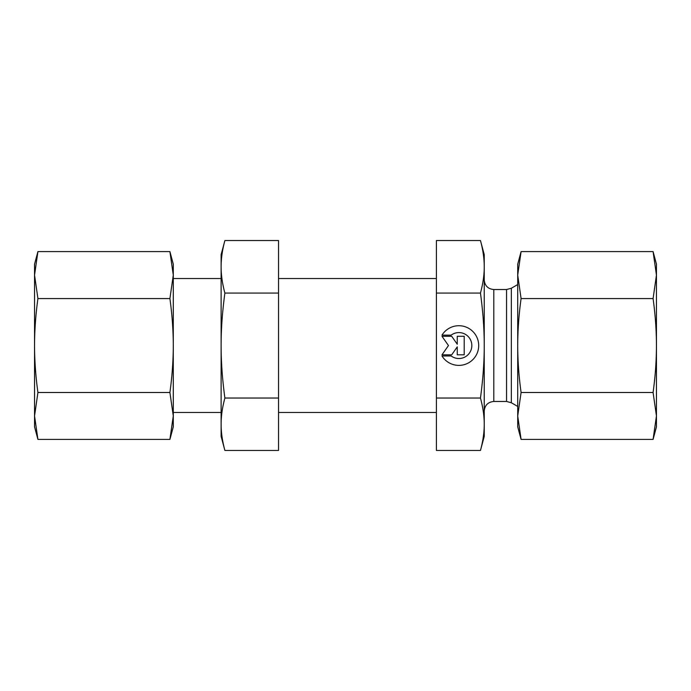 <?xml version="1.0" encoding="UTF-8"?>
<svg xmlns="http://www.w3.org/2000/svg" width="691" height="691" viewBox="0 0 691 691"><rect width="100%" height="100%" fill="white"/><g stroke="black" fill="none" stroke-linecap="round" stroke-linejoin="round"><path stroke-width="1.04" d="M441.99 335.135L451.154 335.135L441.99 335.135A19.832 19.832 0 0 1 478.699 345.552A19.832 19.832 0 0 1 441.99 355.969L441.99 355.969A19.832 19.832 180 0 0 478.699 345.552M451.154 335.144L451.154 335.135A12.956 12.956 0 0 1 471.832 345.552L471.832 345.552A12.956 12.956 180 0 0 451.154 335.144M441.99 355.969L451.154 355.969A12.956 12.956 180 0 0 471.832 345.552M457.261 336.292L464.205 336.292L464.205 354.811L457.261 354.811L457.261 346.873L451.707 354.811L441.99 354.811L448.476 345.552L441.99 336.292L451.707 336.292L457.261 344.23L457.261 336.292L457.261 344.23M441.99 336.292L448.476 345.552M441.99 354.811L451.707 354.811L457.261 346.873M457.261 354.811L464.205 354.811L464.205 336.292M480.461 240.546L484.236 254.608L484.236 345.5C484.253 329.305 483 311.831 480.461 293.079C483 283.681 484.261 274.923 484.236 266.812C484.261 258.702 483 249.943 480.461 240.546L436.392 240.546L436.392 450.454L480.461 450.454L484.236 436.392L484.236 424.239C484.261 416.146 483 407.405 480.461 398.033C483 379.255 484.261 361.764 484.236 345.552L484.236 424.239C484.261 432.341 483 441.074 480.461 450.454M436.392 398.033L480.461 398.033M436.392 293.079L480.461 293.079M34.55 345.543L34.55 264.178L37.919 251.593L34.55 275.096L37.919 298.59C35.707 314.595 34.585 330.246 34.55 345.543C34.585 360.849 35.707 376.5 37.919 392.497L34.55 415.956L34.55 345.543M37.91 439.372L34.55 426.822L34.55 415.956L37.919 439.407L169.908 439.407L173.286 415.956L173.286 426.822L169.917 439.372M173.286 415.956L169.908 392.497C172.128 376.5 173.251 360.849 173.286 345.543L173.286 415.956M173.286 345.543C173.251 330.246 172.128 314.595 169.908 298.59L173.286 275.096L173.286 345.543M169.917 251.628L173.286 264.178L173.286 275.096L169.908 251.593L37.919 251.593M169.908 298.59L37.919 298.59M169.908 392.497L37.919 392.497M656.45 415.956L656.45 426.822L653.09 439.372L656.45 415.956L653.081 392.497C655.293 376.5 656.415 360.849 656.45 345.543L656.45 415.956M653.09 251.628L656.45 264.178L656.45 345.543C656.415 330.246 655.293 314.595 653.081 298.59L656.45 275.096L653.081 251.593L521.092 251.593L517.714 275.096L517.714 264.178L521.092 251.593M521.092 298.59C518.872 314.595 517.749 330.246 517.714 345.543L517.714 275.096L521.092 298.59L653.081 298.59M517.714 345.543C517.749 360.849 518.872 376.5 521.092 392.497L517.714 415.956L517.714 345.543M521.083 439.372L517.714 426.822L517.714 415.956L521.092 439.407L653.081 439.407M521.092 392.497L653.081 392.497M221.12 266.812C221.094 274.923 222.347 283.681 224.886 293.079C222.347 311.848 221.094 329.339 221.12 345.552L221.12 254.608L224.886 240.546C222.347 249.943 221.094 258.702 221.12 266.812M224.886 398.033C222.347 407.405 221.094 416.146 221.12 424.239L221.12 345.552C221.094 361.764 222.347 379.255 224.886 398.033L278.525 398.033L278.525 240.546L224.886 240.546M224.886 450.454L221.12 436.392L221.12 424.239C221.094 432.341 222.347 441.074 224.886 450.454L278.525 450.454L278.525 398.033M224.886 293.079L278.525 293.079M511.331 345.5L511.331 288.251L506.546 289.529L506.546 401.471L511.331 402.749L511.331 345.5M506.546 401.471L493.797 401.471L493.797 289.529L506.546 289.529M173.286 412.475L221.12 412.475M278.525 412.475L436.392 412.475M173.286 278.525L221.12 278.525M278.525 278.525L436.392 278.525M511.331 402.749L517.714 406.446M511.331 288.251L517.714 284.554M493.797 289.529C487.984 288.959 484.797 285.772 484.236 279.959M493.797 401.471C487.984 402.041 484.797 405.228 484.236 411.041"/></g></svg>
